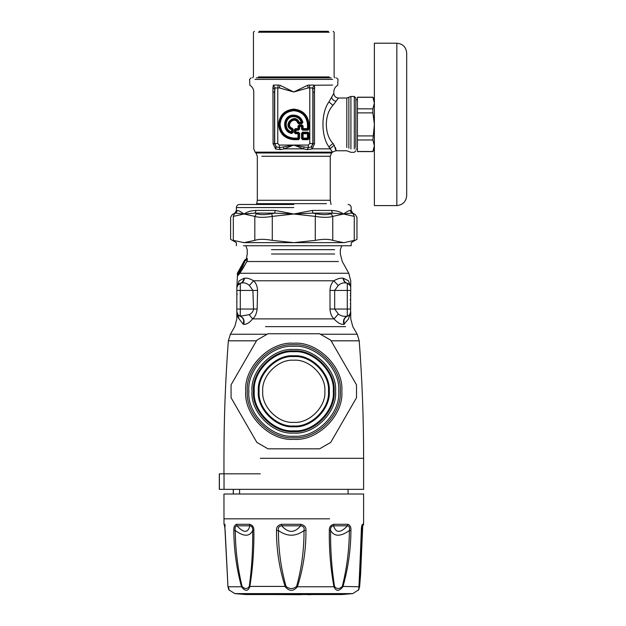 <?xml version="1.0" encoding="UTF-8"?>
<svg xmlns="http://www.w3.org/2000/svg" width="626" height="626" viewBox="0 0 626 626"><rect width="100%" height="100%" fill="white"/><g stroke="black" fill="none" stroke-linecap="round" stroke-linejoin="round"><path stroke-width="0.94" d="M350.286 303.688L350.732 304.51L350.482 303.563M350.286 299.361L350.732 299.737L350.286 300.104M350.286 295.785L350.732 294.956L350.482 295.902M237.285 294.423L236.839 293.477M238.216 272.506L238.686 271.903M237.598 272.889L244.265 260.94L241.3 267.998L237.598 272.889L238.921 271.582M350.286 306.74L350.732 307.695M350.286 293.453L350.732 293.946M350.732 287.639L350.583 313.837M350.716 287.17L350.732 287.788C350.583 285.526 349.433 284.024 347.281 283.296L346.835 283.171C344.66 282.467 343.424 280.808 343.118 278.21L343.517 278.296L343.118 278.21C340.489 277.842 337.406 278.695 333.869 280.784C331.498 282.991 330.207 286.207 329.996 290.425L329.996 309.048C330.231 313.399 331.577 316.678 334.034 318.884C337.516 322.813 340.787 324.644 343.846 324.385L348.533 318.884L350.137 313.955M350.599 312.797L350.693 312.28M349.746 314.542L348.533 318.884C351.46 318.884 351.46 318.884 348.533 318.884L350.732 311.678L349.746 314.542L348.205 315.817M320.645 334.229L357.188 334.229L352.814 326.639L350.732 318.884L350.732 311.678C350.607 313.829 349.543 315.308 347.54 316.099L348.189 315.825M346.835 283.171L347.281 283.296L346.835 283.171C343.682 282.334 340.81 283.132 338.196 285.558L334.675 290.425L334.675 309.048L338.369 314.009C340.787 315.974 343.76 316.686 347.281 316.153L347.54 316.099C344.292 317.632 343.228 320.332 344.355 324.205M350.505 313.117L350.724 311.881M237.176 286.066L236.839 287.788C236.988 285.526 238.138 284.024 240.29 283.296C242.489 282.576 243.749 280.91 244.054 278.296L239.132 280.784L236.839 287.788L236.839 311.678L239.046 318.884L237.825 314.542L240.29 316.153L249.211 314.698C251.738 313.391 253.186 311.513 253.553 309.048L252.896 290.425L249.391 285.479C246.754 283.101 243.866 282.334 240.736 283.171L237.559 285.3M236.941 313.446L236.839 311.678L237.825 314.542L236.839 311.678C236.964 313.837 238.029 315.308 240.04 316.099L239.382 315.825M239.719 315.981L240.04 316.099C243.279 317.625 244.343 320.324 243.217 324.19L243.717 324.378C244.719 320.41 243.577 317.672 240.29 316.153L240.29 309.048L236.839 309.048M239.813 316.02L238.796 315.473M238.17 314.941L238.725 318.446M238.162 317.554L237.277 315.308M244.5 262.396L243.913 261.942L244.469 262.028L244.265 260.94M238.076 272.005L243.717 261.832M238.115 272.662L238.576 273.46L242.387 267.028L245.04 260.964L244.75 260.048M350.396 286.059L348.439 280.784L350.012 285.3L347.281 283.296L347.281 316.153C343.995 317.672 342.852 320.418 343.846 324.385M243.717 324.378C246.597 324.503 249.555 322.68 252.607 318.884L334.034 318.884L338.369 314.009M237.99 274.556L242.262 269.587L246.855 261.582L247.207 259.336L244.852 261.144L245.095 260.048L246.832 258.601L244.735 260.048L244.203 260.925L245.102 260.737M237.77 273.523L237.95 274.689L238.999 273.687L239.155 274.219L239.75 272.795M236.933 286.849L238.091 284.619M239.359 283.656L240.29 283.296L240.29 309.048L257.137 309.048L257.576 290.425C257.333 286.168 256.003 282.952 253.593 280.784L249.391 285.479M239.046 318.884C236.112 318.884 236.112 318.884 239.046 318.884L243.217 324.19M257.137 309.048C256.652 313.532 255.142 316.819 252.607 318.884L249.211 314.698M237.575 273.515L238.389 272.662L238.576 273.46M244.523 260.94L244.422 261.519C244.054 263.663 239.398 271.308 238.342 272.349L238.146 272.584M244.696 262.302L244.422 261.511M240.736 283.171C242.911 282.467 244.148 280.808 244.453 278.21C247.067 277.85 250.118 278.703 253.593 280.784L333.869 280.784L338.196 285.558M236.839 287.725L236.878 287.232M237.199 286.004L237.544 285.323M237.911 284.822L239.132 280.784C236.088 280.784 236.088 280.784 239.132 280.784M238.694 284.071L240.29 283.296M238.154 274.689L238.13 275.377L239.155 274.219M238.389 272.662L238.796 272.13L239.711 273.484M238.796 272.13L242.152 267.02L244.852 261.144M241.433 265.94L241.049 266.66M348.439 280.784C351.483 280.784 351.483 280.784 348.439 280.784L343.517 278.296C343.83 280.91 345.082 282.576 347.281 283.296L347.493 283.359M243.788 279.712L242.278 282.185M350.732 287.788L350.732 280.784L348.784 273.265L239.883 273.265L246.855 261.582M270.534 261.527L338.392 261.527L246.98 261.527L247.387 259.109L244.891 261.019M247.387 259.109L246.66 258.327M247.372 258.984L247.02 258.303M361.484 528.72L363.589 524.283L363.612 494L223.959 494L223.991 524.283L224.875 526.622M300.73 524.283L300.691 525.801C303.508 526.137 304.619 527.718 304.017 530.535C304.103 549.651 301.638 568.283 296.607 586.413L297.42 586.773C293.398 591.5 289.329 591.5 285.221 586.773C279.329 568.557 276.426 549.831 276.512 530.598C276.199 527.225 277.913 525.12 281.645 524.283L300.73 524.283C304.51 525.128 306.247 527.233 305.942 530.598C306.051 549.816 303.211 568.541 297.42 586.773L333.948 586.773C330.598 568.557 329.057 549.831 329.323 530.598C329.135 527.225 330.63 525.12 333.807 524.283L333.564 525.801C335.896 533.188 340.536 533.188 347.485 525.801C349.339 526.137 349.965 527.718 349.363 530.535C349.238 549.651 346.882 568.283 342.289 586.413C339.323 589.254 336.741 589.254 334.534 586.413C331.678 568.291 330.364 549.667 330.598 530.535C330.309 527.71 331.303 526.137 333.564 525.801L347.485 525.801L347.806 524.283C350.137 525.128 351.178 527.233 350.92 530.598C350.787 549.816 348.119 568.541 342.899 586.773C339.073 591.5 336.092 591.5 333.948 586.773L334.534 586.413M362.556 526.873L359.606 586.773C358.221 591.5 358.072 591.5 359.144 586.773L361.319 530.598C361.358 527.225 361.758 525.12 362.524 524.283L361.695 526.763M225.055 524.283L224.335 524.283L225.149 530.598L227.966 586.773L241.511 586.773C236.534 568.557 233.968 549.831 233.819 530.598C233.576 527.225 234.5 525.12 236.597 524.283L236.941 525.801C243.733 533.188 248.037 533.188 249.852 525.801C251.981 526.137 252.927 527.718 252.685 530.535C252.927 549.651 251.793 568.283 249.273 586.413C247.278 589.254 244.883 589.254 242.074 586.413C237.692 568.291 235.431 549.667 235.282 530.535C234.703 527.71 235.251 526.137 236.941 525.801L249.852 525.801L249.586 524.283C252.599 525.128 254.023 527.233 253.851 530.598C254.125 549.816 252.779 568.541 249.813 586.773C247.951 591.5 245.181 591.5 241.511 586.773L242.074 586.413M227.966 586.773L227.966 586.773C229.351 591.5 229.499 591.5 228.427 586.773M224.789 525.777L227.958 586.695L228.936 589.903L234.836 593.605L352.735 593.605L358.667 589.841M329.323 530.598L330.598 530.535C334.331 536.764 340.583 536.764 349.363 530.535L350.92 530.598M359.144 586.773L342.289 586.413M358.886 588.432L361.413 530.574L361.883 525.957L362.822 525.801M359.606 586.773L359.559 586.413C358.87 589.254 358.737 589.254 359.167 586.413M249.273 586.413L286.035 586.413C280.918 568.291 278.382 549.667 278.453 530.535C277.834 527.71 278.922 526.137 281.716 525.801C288.171 533.188 294.494 533.188 300.691 525.801L281.716 525.801L281.645 524.283M276.512 530.598L278.453 530.535C287.115 536.764 295.636 536.764 304.017 530.535L305.942 530.598M233.819 530.598L235.282 530.535C243.804 536.764 249.602 536.764 252.685 530.535L253.851 530.598M224.335 524.283L224.757 525.824M352.735 593.605L341.89 594.543L245.682 594.543L234.836 593.605M296.607 586.413C293.101 589.254 289.58 589.254 286.035 586.413M361.398 531.677L362.149 530.535M300.934 594.7L274.071 594.543M239.57 494L239.57 489.344M233.349 494L233.349 489.344M224.03 489.344L363.612 489.344L219.374 489.344L219.374 473.827L224.03 473.827L224.03 489.344M293.79 355.811C276.238 354.222 256.73 373.73 258.319 391.281C256.73 408.833 276.238 428.34 293.79 426.752C311.333 428.34 330.841 408.833 329.26 391.281C330.841 373.73 311.333 354.222 293.79 355.811M293.79 356.601C310.942 355.052 330.019 374.121 328.47 391.281C330.019 408.442 310.942 427.519 293.79 425.962C276.629 427.519 257.552 408.442 259.101 391.281C257.552 374.121 276.629 355.052 293.79 356.601M293.79 351.749C313.344 349.989 335.082 371.727 333.314 391.281C335.082 410.844 313.344 432.582 293.79 430.813C274.227 432.582 252.489 410.844 254.258 391.281C252.489 371.727 274.227 349.989 293.79 351.749M293.79 350.967C273.836 349.159 251.668 371.335 253.467 391.281C251.668 411.227 273.836 433.403 293.79 431.604C313.736 433.403 335.904 411.227 334.104 391.281C335.904 371.335 313.736 349.159 293.79 350.967M293.79 360.224C309.15 358.839 326.232 375.913 324.839 391.281C326.232 406.65 309.15 423.724 293.79 422.339C278.421 423.724 261.339 406.65 262.732 391.281C261.339 375.913 278.421 358.839 293.79 360.224M356.515 384.849L356.515 397.713L330.724 442.394L319.581 448.826L267.991 448.826L256.848 442.394L231.057 397.713L231.057 384.849L256.848 340.168L267.991 333.744L319.581 333.744L330.724 340.168L356.515 384.849L330.724 340.168M252.012 391.281C250.142 370.615 273.116 347.641 293.79 349.504C314.455 347.641 337.43 370.615 335.559 391.281C337.43 411.955 314.455 434.929 293.79 433.059C273.116 434.929 250.142 411.955 252.012 391.281M330.724 442.394L356.515 397.713M231.057 397.713L256.848 442.394M256.848 340.168L231.057 384.849M326.467 203.653C332.492 203.653 332.492 203.653 326.467 203.653L256.543 203.653L326.467 203.653M355.85 150.78L354.3 152.329L350.912 152.329L346.812 150.78L335.747 150.78L332.453 152.141L328.916 146.852C320.966 136.061 320.966 112.735 328.916 101.944L333.822 93.368L333.822 91.975C333.916 89.041 335.207 86.803 337.696 85.253L338.009 79.4L336.459 77.851M311.959 149.011L311.552 146.742L313.055 143.737L313.055 91.975L312.452 87.937L308.149 87.937L293.79 91.975L279.916 85.253L279.423 87.937L275.119 87.937L274.524 91.975L274.524 143.737L276.23 146.899L275.612 149.011L280.331 149.622L284.094 148.847L283.343 146.961L293.79 145.068L303.477 148.847L307.241 149.622L311.959 149.011L311.552 146.742M278.993 85.073L273.554 85.073C242.059 85.073 242.059 85.073 273.554 85.073L272.936 87.515L273.069 143.737L275.612 149.011M335.473 147.548C336.624 152.533 336.193 151.742 334.182 145.185L329.972 148.847L312.272 148.847L314.502 143.737L312.859 143.542L312.859 89.299L314.635 87.515L314.377 85.253L312.452 87.937M330.293 148.072L329.972 148.847L329.073 147.149M307.241 149.622L308.274 147.603L311.333 146.891L312.859 143.542L309.8 143.542L309.8 87.624L309.291 85.089L308.579 85.073M280.331 149.622L279.298 147.603L283.343 146.961M278.28 85.089L277.772 87.624L277.772 143.542L279.298 145.068L293.79 145.068L284.094 148.847L303.477 148.847L304.228 146.961L308.274 147.603L308.274 145.068L309.8 143.542M277.772 143.542L274.712 143.542L276.238 146.891L279.298 147.603L279.298 145.068M275.299 148.847C247.012 148.847 247.012 148.847 275.299 148.847L276.019 146.742M334.182 145.185L333.001 143.479C324.127 134.316 324.127 114.488 333.001 105.317L338.47 98.024C335.646 97.742 334.096 96.193 333.822 93.368M314.502 143.737L314.502 91.975C339.91 91.975 339.91 91.975 314.502 91.975L314.635 87.515M308.274 145.068L293.79 145.068L304.228 146.961M273.069 143.737L274.712 143.542L274.712 89.299L272.936 87.515M308.149 87.937L307.656 85.253L293.79 91.975L279.423 87.937M273.194 85.253C242.567 85.253 242.567 85.253 273.194 85.253L275.119 87.937M314.377 85.253C345.004 85.253 345.004 85.253 314.377 85.253L332.594 85.073M309.291 85.089L314.025 85.073M350.912 148.91L350.912 96.467L354.3 96.467L354.3 148.91M292.287 131.851L291.63 131.851C283.562 129.997 284.783 116.992 293.062 116.671C297.1 116.6 299.831 118.455 301.239 122.242L299.158 122.242C294.815 112.218 281.606 125.427 291.63 129.77L291.45 132.485L291.974 133.111L292.765 132.462L292.319 128.807C283.68 125.497 294.885 114.292 298.195 122.931L301.849 123.377L301.239 122.242L301.873 122.062L301.239 122.899L298.547 122.493L299.158 122.242L298.821 123.815L301.849 123.815L302.491 122.586L301.873 122.062C299.862 113.306 285.753 114.636 285.401 123.612C285.323 127.994 287.342 130.951 291.45 132.485L292.287 131.851L293.203 132.462L293.203 129.433L291.63 129.77L291.88 129.159L292.287 131.851M307.969 139.684L307.491 138.103L303.117 138.103L303.117 133.729L307.491 133.729L307.491 138.103L307.929 138.103L307.491 138.542L303.117 138.542L302.679 138.103L302.201 138.581L302.648 139.019L307.969 139.019L308.407 138.581L308.407 133.26L307.969 132.822L302.648 132.822L302.201 133.26L302.201 138.581L301.544 138.581L302.648 139.684L307.969 139.684L309.064 138.581L309.064 133.26L307.969 132.156L302.648 132.156L301.544 133.26L301.544 138.581M301.544 133.26L302.679 133.729L303.117 133.291L302.679 133.729L302.679 138.103L303.117 138.542L302.648 139.684M302.648 132.156L303.117 133.291L307.491 133.291L307.929 133.729L307.929 138.103L309.064 138.581M307.969 132.156L307.491 133.729L309.064 133.26M294.369 132.634L295.464 133.729L297.999 133.729L297.999 138.103L293.79 138.103C285.519 137.235 280.949 132.665 280.08 124.402C280.949 116.131 285.519 111.561 293.79 110.692C302.053 111.561 306.623 116.131 307.491 124.402L307.491 128.612L303.117 128.612L303.117 126.076L302.022 124.981L299.095 124.981L297.999 126.076L297.999 128.612L295.464 128.612L294.369 129.707L294.369 132.634L295.284 132.156L295.284 130.185L295.941 129.527L298.915 129.089L298.915 126.554L299.572 125.896L301.544 125.896L302.201 126.554L302.648 129.527L307.969 129.527L308.407 129.089L308.407 124.402C307.476 115.583 302.608 110.708 293.79 109.777C284.971 110.708 280.096 115.583 279.165 124.402C280.096 133.221 284.971 138.096 293.79 139.019L298.477 139.019L298.915 138.581L298.915 133.26L295.941 132.822L295.284 132.156L295.941 132.156L295.941 130.185L298.477 130.185L299.572 129.089L299.572 126.554L301.544 126.554L301.544 129.089L302.648 130.185L307.969 130.185L309.064 129.089L309.064 124.402C308.094 115.184 303 110.09 293.79 109.12C284.572 110.09 279.478 115.184 278.507 124.402C279.478 133.612 284.572 138.706 293.79 139.684L298.477 139.684L299.572 138.581L299.572 133.26L298.477 132.156L295.941 132.156L295.464 133.291L298.438 133.729L299.572 133.26M295.464 128.612L295.941 130.185L294.807 129.707L294.807 132.634L295.464 133.729M294.369 129.707L298.438 128.612L297.999 129.05L298.477 130.185M299.095 124.981L298.438 126.076L298.438 128.612L299.572 129.089M299.572 138.581L298.438 138.103L297.999 138.542L298.438 138.103L298.438 133.729L297.999 133.291L298.477 132.156M293.79 139.684L293.79 138.542L297.999 138.542L298.477 139.684M303.117 126.076L302.679 126.076L303.117 129.05L302.679 128.612L301.544 129.089M307.969 130.185L307.491 128.612L307.929 128.612L307.491 129.05L303.117 129.05L302.648 130.185M293.79 138.103L293.79 138.542C285.253 137.65 280.542 132.931 279.642 124.402C280.542 115.865 285.253 111.154 293.79 110.254C302.319 111.154 307.03 115.865 307.929 124.402L307.929 128.612L309.064 129.089M302.022 124.981L301.544 126.554L302.201 126.554L302.679 126.076L302.022 125.419L299.095 125.419L299.572 126.554L297.999 126.076M291.88 129.159L292.452 128.393C284.634 125.396 294.783 115.247 297.78 123.064L298.547 122.493C294.697 113.603 282.991 125.31 291.88 129.159M301.849 123.815L302.491 122.586C300.981 112.703 285.065 113.791 284.908 123.791C284.986 128.627 287.334 131.734 291.974 133.111L293.203 132.462M329.19 32.231L258.381 32.231L329.19 32.231M328.376 31.3L259.195 31.3L328.376 31.3M332.594 79.4L254.978 79.4L332.594 79.4M331.232 77.851L256.339 77.851L331.232 77.851M354.3 96.467L355.85 98.024L355.85 147.548M357.43 97.304L357.43 151.492L372.893 151.492L374.379 145.733L372.893 139.974L374.379 124.402L372.893 112.876L372.893 108.83L374.379 103.063L372.893 97.304L357.43 97.304M357.43 99.769L355.85 99.769M357.43 135.92L372.893 135.92M372.893 112.876L357.43 112.876M372.893 139.974L357.43 139.974M357.43 108.83L372.893 108.83M374.379 43.21L374.379 205.586L374.379 43.21L396.837 43.21C402.823 43.797 406.102 47.083 406.697 53.061L406.697 195.735C406.063 201.674 402.784 204.96 396.837 205.586L374.379 205.586M243.404 242.638L344.167 242.638L354.253 240.384C357.829 238.96 357.829 238.96 354.253 240.384L354.269 216.385M354.253 216.385C357.837 217.652 357.837 217.652 354.253 216.385L353.103 213.693L354.253 216.385L343.502 214.014L332.531 213.122L331.029 213.693L332.758 216.385C328.72 217.652 322.899 217.652 315.285 216.385L315.856 213.693L312.906 213.122L293.79 214.014L312.405 210.43L331.506 210.43C336.561 210.649 340.56 211.838 343.502 214.014C346.546 211.838 348.752 210.649 350.13 210.43L350.114 210.43C351.554 210.43 351.554 210.43 350.13 210.43L351.648 213.122L343.502 214.014L332.758 216.385L332.758 240.384C328.72 238.96 322.899 238.96 315.285 240.384L315.285 216.385L293.79 214.014L274.665 213.122L271.715 213.693L272.287 216.385C264.673 217.652 258.851 217.652 254.813 216.385L256.543 213.693L255.048 213.122L244.07 214.014L235.924 213.122L234.468 213.693L233.318 216.385C229.734 217.652 229.734 217.652 233.318 216.385L233.318 240.384C229.742 238.96 229.742 238.96 233.318 240.384L244.07 242.638L254.813 240.384L254.813 216.385L244.07 214.014C247.012 211.838 251.01 210.649 256.065 210.43L275.166 210.43L293.79 214.014L272.287 216.385L272.287 240.384C264.673 238.96 258.851 238.96 254.813 240.384M243.404 245.736L351.194 245.736L351.194 242.638L356.961 239.312L356.961 217.339L355.404 214.655L352.751 213.122L351.194 210.43L351.194 207.566C351.006 205.688 349.973 204.655 348.095 204.467M272.287 240.384L293.79 242.638L315.285 240.384M332.758 240.384L343.502 242.638M353.103 213.693C356.155 214.968 356.155 214.968 353.103 213.693L351.648 213.122C353.111 213.122 353.111 213.122 351.648 213.122M235.924 213.122C234.46 213.122 234.46 213.122 235.924 213.122L237.442 210.43C238.702 210.61 240.689 211.651 243.404 213.568L244.07 214.014L233.318 216.385M312.405 210.43L312.906 213.122L332.531 213.122L331.506 210.43M256.065 210.43L255.048 213.122L274.665 213.122L275.166 210.43M236.378 245.736L236.378 242.638L230.611 239.312L230.611 217.339L232.168 214.655L234.82 213.122L236.378 210.43L236.378 207.566C236.565 205.688 237.598 204.655 239.476 204.467L293.79 204.467M260.306 458.31L363.612 458.31L363.612 489.344M260.306 473.827L224.03 473.827M331.091 340.818L359.222 340.818C362.172 379.927 363.636 419.091 363.612 458.31M266.926 334.229L230.384 334.229L228.349 340.818L256.48 340.818M350.732 290.425L329.996 290.425M350.732 309.048L329.996 309.048M236.839 290.425L257.576 290.425M265.487 326.639L345.583 326.639L265.487 326.639M271.473 254L334.636 254L271.473 254M271.473 249.672L334.636 249.672L271.473 249.672M329.542 518.829L223.959 518.829M333.807 524.283L347.806 524.283M362.524 524.283L363.236 524.283M236.597 524.283L249.586 524.283M225.462 525.801L224.75 525.801M269.157 594.543L263.601 593.605M247.34 391.281C245.259 368.299 270.808 342.758 293.79 344.832C316.764 342.758 342.312 368.299 340.239 391.281C342.312 414.263 316.764 439.812 293.79 437.73C270.808 439.812 245.259 414.263 247.34 391.281M341.812 391.281C343.956 367.525 317.546 341.107 293.79 343.259C270.025 341.107 243.616 367.525 245.76 391.281C243.616 415.046 270.025 441.455 293.79 439.311C317.546 441.455 343.956 415.046 341.812 391.281M248.858 391.281C246.847 413.512 271.559 438.223 293.79 436.212C316.013 438.223 340.724 413.512 338.713 391.281C340.724 369.05 316.013 344.347 293.79 346.35C271.559 344.347 246.847 369.05 248.858 391.281M256.543 204.467L257.325 200.273L330.246 200.273L330.246 156.273L261.785 156.273M257.325 200.273L257.325 156.273L255.956 152.979L331.616 152.979L330.246 156.273M331.616 152.979L332.453 152.141L255.118 152.141L253.757 148.847L253.757 91.975C253.655 89.041 252.364 86.803 249.876 85.253L249.563 79.4L251.112 77.851M333.001 143.479L328.916 146.852M273.069 91.975C247.661 91.975 247.661 91.975 273.069 91.975L274.524 91.975M335.927 101.248C333.548 100.739 332.085 99.377 331.537 97.163M333.001 105.317L328.916 101.944M314.502 91.975L313.055 91.975M346.812 147.548L346.812 98.024L338.47 98.024M348.862 148.229L348.862 97.241L346.812 98.024M307.491 124.402L309.064 124.402M293.203 129.433L292.452 128.393M302.921 122.5C301.482 117.633 298.226 115.161 293.148 115.09C282.655 115.247 281.512 131.945 291.888 133.534M297.78 123.064L298.821 123.815M329.19 76.92L258.381 76.92L329.19 76.92M396.837 43.21L396.837 205.586M234.468 213.693C231.417 214.968 231.417 214.968 234.468 213.693L234.437 213.709M256.543 213.693C260.072 214.968 265.127 214.968 271.715 213.693M315.856 213.693C322.445 214.968 327.5 214.968 331.029 213.693M237.442 210.43C236.018 210.43 236.018 210.43 237.442 210.43M236.378 207.566L293.79 207.566M228.349 340.818C225.399 379.927 223.936 419.091 223.959 458.31L223.959 473.827M237.011 301.599L236.839 302.225L237.011 301.599M357.188 334.229L359.222 340.818M236.988 312.828L236.847 311.881M230.384 334.229L234.758 326.639L236.839 318.884L236.839 311.678M237.481 274.556L237.254 273.515L244.203 260.925M236.839 287.788L237.481 274.564M348.784 273.265L342.281 261.527L340.333 254L340.333 249.672L341.741 245.736M245.83 245.736L247.239 249.672L247.239 254L246.425 258.632M362.697 526.622L360.56 574.981L359.614 586.695L358.635 589.903M313.501 594.543L307.749 594.7M348.095 489.344L348.095 494M233.271 489.344L233.271 494M219.303 489.344L219.303 473.827M331.029 204.467L330.246 200.273M255.956 152.979L255.118 152.141M348.862 97.241L350.912 96.467M252.513 77.851L253.444 76.92L253.444 32.231L254.375 31.3M335.059 77.851L334.127 76.92L334.127 32.231L333.196 31.3M357.43 149.035L355.85 149.035M374.379 149.035L372.893 151.594L357.43 151.594M374.379 99.769L372.893 97.202L357.43 97.202"/></g></svg>
